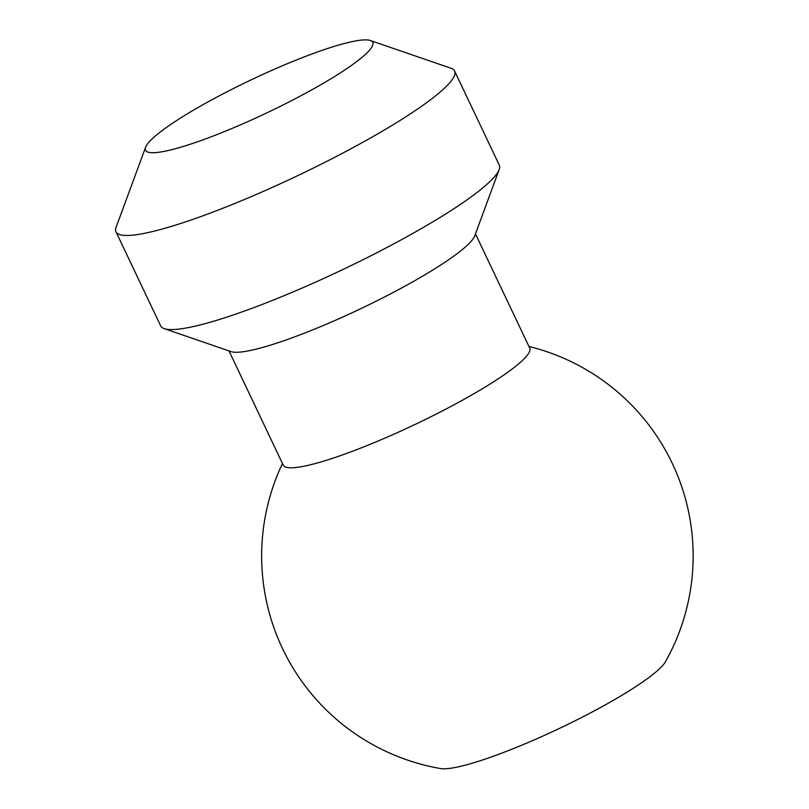 <?xml version="1.0" encoding="UTF-8"?>
<svg xmlns="http://www.w3.org/2000/svg" width="809" height="809" viewBox="0 0 809 809"><rect width="100%" height="100%" fill="white"/><g stroke="black" fill="none" stroke-linecap="round" stroke-linejoin="round"><path stroke-width="1.21" d="M282.462 463.506A215.75 215.75 0 0 0 440.531 768.55A127.094 18.476 -25.4 0 0 556.188 729.951A127.094 18.476 -25.4 0 0 664.432 663.319A127.094 18.476 -25.4 0 0 665.433 661.762A215.75 215.75 0 0 0 528.934 346.464M229.008 350.924L283.221 465.104A136.428 19.831 -25.4 0 0 383.324 438.802A136.428 19.831 -25.4 0 0 527.802 354.554A136.428 19.831 -25.4 0 0 529.703 348.072L475.48 233.882M145.59 147.248L116.102 227.299A187.425 27.243 -25.4 0 0 115.98 231.789L160.667 325.896A187.425 27.243 -25.4 0 0 164.227 328.636L230.959 351.591A136.428 19.831 -25.4 0 0 328.484 323.297A136.428 19.831 -25.4 0 0 474.762 235.823L499.153 169.597A187.425 27.243 -25.4 0 0 499.274 165.107L454.587 71A187.425 27.243 -25.4 0 0 451.038 68.259L370.36 40.511A125.779 18.283 -25.4 0 0 280.46 66.601A125.779 18.283 -25.4 0 0 145.59 147.248A125.779 18.283 -25.4 0 0 237.795 126.002A125.779 18.283 -25.4 0 0 370.36 40.511M164.227 328.636A187.425 27.243 -25.4 0 0 298.187 289.753A187.425 27.243 -25.4 0 0 499.153 169.597M115.98 231.789A187.425 27.243 -25.4 0 0 253.51 195.647A187.425 27.243 -25.4 0 0 454.587 71"/></g></svg>
